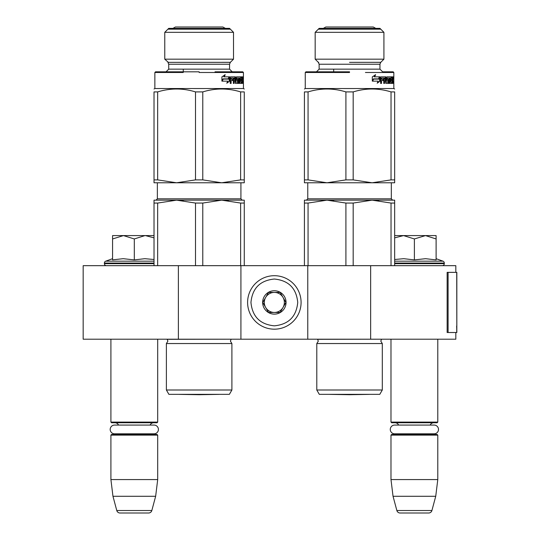 <?xml version="1.0" encoding="UTF-8"?>
<svg xmlns="http://www.w3.org/2000/svg" width="540" height="540" viewBox="0 0 540 540"><rect width="100%" height="100%" fill="white"/><g stroke="black" fill="none" stroke-linecap="round" stroke-linejoin="round"><path stroke-width="0.81" d="M178.376 339.201L178.376 265.673L83.167 265.673L83.167 339.201L455.827 339.201L455.827 332.519M455.827 272.356L455.827 265.673L370.649 265.673L370.649 339.201M307.766 339.201L307.766 265.673L370.649 265.673M240.921 339.201L240.921 265.673L307.766 265.673M178.376 265.673L240.921 265.673M110.909 339.201L110.909 422.091L157.7 422.091L157.7 339.201M110.909 422.091L111.578 422.759L157.032 422.759L157.7 422.091M150.059 425.068A4.01 4.01 -122.1 0 1 153.691 422.759M118.55 425.068A4.01 4.01 122.2 0 0 114.919 422.759M153.691 434.457A4.01 4.01 -47.8 0 1 151.524 433.823L154.042 433.823A4.381 4.381 0 0 0 158.416 429.442A4.381 4.381 0 0 0 154.042 425.068L114.568 425.068A4.381 4.381 0 0 0 110.187 429.442A4.381 4.381 0 0 0 114.568 433.823L117.086 433.823A4.01 4.01 47.8 0 1 114.919 434.457M157.7 435.125L110.909 435.125L111.578 434.457L157.032 434.457L157.7 435.125L157.7 479.574L155.648 496.287L151.835 510.523L116.775 510.523L112.961 496.287L155.648 496.287M110.909 435.125L110.909 479.574L157.7 479.574M110.909 479.574L112.961 496.287M148.608 513L120.002 513L148.608 513A3.341 3.341 -34.1 0 0 151.835 510.523M120.002 513A3.341 3.341 34.1 0 1 116.775 510.523M390.987 339.201L390.987 422.091L437.785 422.091L437.785 339.201M390.987 422.091L391.662 422.759L437.117 422.759L437.785 422.091M430.144 425.068A4.01 4.01 -122.1 0 1 433.769 422.759M398.635 425.068A4.01 4.01 122.2 0 0 395.003 422.759M433.769 434.457A4.01 4.01 -47.8 0 1 431.608 433.823L434.12 433.823A4.381 4.381 0 0 0 438.5 429.442A4.381 4.381 0 0 0 434.12 425.068L394.652 425.068A4.381 4.381 0 0 0 390.272 429.442A4.381 4.381 0 0 0 394.652 433.823L397.17 433.823A4.01 4.01 47.8 0 1 395.003 434.457M437.785 435.125L390.987 435.125L391.662 434.457L437.117 434.457L437.785 435.125L437.785 479.574L435.733 496.287L431.919 510.523L396.86 510.523L393.039 496.287L435.733 496.287M390.987 435.125L390.987 479.574L437.785 479.574M390.987 479.574L393.039 496.287M428.686 513L400.086 513L428.686 513A3.341 3.341 -34.1 0 0 431.919 510.523M400.086 513A3.341 3.341 34.1 0 1 396.86 510.523M106.394 265.673A2.005 2.005 40.2 0 1 104.389 263.668L104.389 263.068A2.005 2.005 129.2 0 1 105.712 261.178L154.022 261.178M112.577 258.68L105.712 261.178M113.083 259.801L123.215 258.68L134.305 259.902L144.842 258.68L154.022 259.51M112.577 238.957L123.444 235.589L144.936 235.589L134.305 238.95L123.444 235.589L112.577 235.589L112.577 259.902M144.936 235.589L154.022 235.589M154.022 237.857L145.395 235.589M134.305 259.902L134.305 238.95M436.111 258.68L442.982 261.178L394.666 261.178M442.294 265.673A2.005 2.005 -40.2 0 0 444.299 263.668L394.666 263.668M442.982 261.178A2.005 2.005 -129.2 0 1 444.299 263.068L444.299 263.668M394.666 259.51L403.758 258.68L414.389 259.902L425.574 258.68L436.111 259.902L436.111 238.95L425.48 235.589L414.389 238.95L403.529 235.589L394.666 235.589M394.666 237.857L403.529 235.589L425.021 235.589M436.111 238.95L436.111 235.589L425.48 235.589M414.389 259.902L414.389 238.95M301.084 302.434A26.737 26.737 0 0 0 274.347 275.697A26.737 26.737 0 0 0 247.604 302.434A26.737 26.737 0 0 0 274.347 329.177A26.737 26.737 0 0 0 301.084 302.434A26.737 26.737 0 0 0 274.347 275.697A26.737 26.737 0 0 0 247.604 302.434A26.737 26.737 0 0 0 274.347 329.177A26.737 26.737 0 0 0 301.084 302.434M297.743 302.434C296.352 288.225 288.556 280.429 274.347 279.038C260.138 280.429 252.335 288.225 250.952 302.434C252.335 316.649 260.132 324.446 274.34 325.836C288.556 324.446 296.352 316.649 297.743 302.434M286.045 302.434A11.698 11.698 0 0 0 274.347 290.736A11.698 11.698 0 0 0 262.649 302.434A11.698 11.698 0 0 0 274.347 314.132A11.698 11.698 0 0 0 286.045 302.434M285.923 302.434L280.132 292.41L268.556 292.41L262.764 302.434L268.556 312.464L280.132 312.464L285.923 302.434M265.66 297.425A10.024 10.024 0 0 0 274.347 312.464A10.024 10.024 0 0 0 283.028 297.425A10.024 10.024 0 0 0 265.66 297.425M274.347 312.464A10.024 10.024 0 0 1 264.317 302.434A10.024 10.024 0 0 1 274.347 292.41M283.028 297.425A10.024 10.024 0 0 1 283.028 307.449M114.568 433.823L154.042 433.823M394.652 433.823L434.12 433.823M199.145 179.888L195.507 179.888L176.587 182.783L157.66 179.888L154.022 179.888L154.022 182.783L221.704 182.783L202.777 179.888L199.145 179.888M195.507 179.888L195.507 91.908L202.777 91.908L202.777 179.888M164.768 59.171L233.516 59.171L233.516 32.333L164.768 32.333L164.768 59.171L168.318 62.33M164.768 32.333L168.73 28.37L229.561 28.37L233.516 32.333L229.561 28.37M199.145 62.35L230.344 62.35L167.947 62.35L230.357 62.33L233.516 59.171M243.074 77.666L242.946 76.835L243 77.666M242.636 77.348L241.623 76.835L242.521 76.835L242.636 77.348L242.636 79.205L242.467 79.974L241.812 79.974L241.974 80.744M241.974 79.205L241.812 79.974M242.467 79.974L242.332 80.744M242.636 83.416L242.636 80.744M242.359 83.416L242.231 80.541L241.704 82.897M241.265 82.181L241.117 83.416M241.907 82.897L241.265 82.897M241.765 83.416L240.003 83.416L239.794 82.897L239.794 78.071L238.734 78.071L238.734 83.416L239.281 83.416L239.281 78.071M238.133 82.897L238.133 83.416L235.42 83.416L235.123 80.541L233.611 80.541L233.368 83.416L234.137 83.416L234.137 80.541M238.734 78.071L236.419 78.071L236.318 79.103L236.993 79.306L236.419 79.306M237.539 79.306L237.782 82.897L238.37 82.897L238.37 79.826L238.126 79.306L236.993 79.306L236.993 78.071L236.419 78.071M232.848 79.306L232.848 80.541M230.627 80.541L230.627 83.416L230.229 83.416L231.113 83.416L231.113 80.541L230.627 80.541L233.044 80.541L233.044 79.306L231.113 79.306L231.255 78.071L230.769 78.071L233.368 78.071L233.368 83.416M231.113 79.306L230.627 79.306L231.113 79.306M230.229 83.416L230.229 77.348L230.607 76.835L235.42 76.835L235.717 81.979L235.271 82.181L237.762 81.979L237.661 80.541L236.486 80.541L236.21 80.028L236.486 76.835L241.313 76.835L241.313 78.071L239.794 78.273M234.873 76.835L235.163 81.979M240.671 76.835L240.671 78.071M240.307 78.273L240.307 79.306L239.794 79.306M239.794 80.541L241.117 80.541L241.117 79.306L240.307 79.306M240.307 80.541L240.307 81.979L239.794 81.979M240.307 81.979L241.623 81.979L241.623 76.835M234.137 79.306L235.123 79.306L235.001 78.071L234.266 78.071L234.137 79.306L233.611 79.306L233.611 78.273L234.137 78.273M241.907 79.306L242.359 79.306L242.312 78.071L241.907 78.071L241.623 79.306M234.266 78.071L233.611 78.273M240.982 79.306L240.982 80.541M240.482 79.306L240.482 80.541M232.538 79.306L232.538 80.541M230.769 78.071L230.627 79.306M237.782 82.897L237.539 83.416M241.974 77.348L241.974 78.071M224.829 74.729L223.79 76.835L224.168 76.835L225.221 74.729L221.906 76.869L221.906 81.142L223.115 78.874L221.906 80.501M229.014 76.835L228.137 78.874M224.168 76.835L229.466 76.835L228.575 78.874L223.115 78.874M229.669 81.081L229.669 76.835L228.683 79.103L223.236 79.103L222.156 81.142L227.759 81.142L226.8 83.214L229.669 81.081L227.016 82.755M229.21 77.902L229.21 81.081M154.022 91.908C154.022 88.047 154.022 88.047 154.022 91.908C154.022 88.047 154.022 88.047 154.022 91.908L154.022 179.888L154.022 91.908C154.022 88.047 154.022 88.047 154.022 91.908C154.022 88.047 154.022 88.047 154.022 91.908L157.66 91.908L157.66 179.888M195.507 91.908C182.891 88.047 170.275 88.047 157.66 91.908M244.262 179.888L244.262 91.908C244.262 88.047 244.262 88.047 244.262 91.908C244.262 88.047 244.262 88.047 244.262 91.908C244.262 88.047 244.262 88.047 244.262 91.908C244.262 88.047 244.262 88.047 244.262 91.908L240.631 91.908L240.631 179.888L221.704 182.783L244.262 182.783L244.262 179.888L240.631 179.888M240.631 91.908C228.015 88.047 215.399 88.047 202.777 91.908M244.262 181.751L244.262 182.783M244.262 89.012L243.432 88.533L154.858 88.533L154.022 89.012M192.395 182.783L202.561 182.783M156.195 182.783L176.587 182.783M183.269 72.488L154.858 72.488L183.269 72.488M199.145 72.488L243.432 72.488L199.145 72.488M243.432 88.533L243.432 72.488L215.021 72.488M238.37 82.897L238.126 83.416M199.145 71.82L155.527 71.82L199.145 71.82M243.432 72.488L242.757 71.82L232.234 71.82L242.757 71.82L232.234 71.82L229.561 69.147L168.73 69.147L168.73 64.24L229.561 64.24L230.344 62.35M168.73 69.147L166.057 71.82L155.527 71.82L166.057 71.82L155.527 71.82L154.858 72.488L154.858 88.533M242.973 78.239L242.845 77.065M242.231 77.666L242.231 78.071M242.885 77.065L242.838 78.239M230.357 29.167L167.933 29.167M231.896 390.002L166.388 390.002L168.899 394.349L229.392 394.349L231.896 390.002L231.896 343.548L166.388 343.548L167.893 341.145L167.177 339.322L231.228 339.201M228.346 200.543L221.704 200.165L244.262 200.165L244.262 203.06L240.631 203.06L221.704 200.165L176.587 200.165L221.704 200.165L202.777 203.06L195.507 203.06L176.587 200.165L183.222 200.543M240.631 203.06L240.631 265.673M244.262 203.06L244.262 265.673M195.507 203.06L195.507 265.673M202.777 203.06L202.777 265.673M154.022 200.165L154.022 203.06L157.66 203.06L176.587 200.165L154.022 200.165L154.022 265.673M157.66 203.06L157.66 265.673M222.872 27L225.376 28.37L222.872 27L175.412 27L199.145 27M218.99 394.349A6.683 6.683 0 0 1 218.977 394.376L199.145 394.72L179.307 394.376L218.977 394.376A6.683 6.683 0 0 0 218.99 394.349M215.021 71.82L232.234 71.82L215.021 71.82M349.549 179.888L345.911 179.888L326.984 182.783L308.063 179.888L304.425 179.888L304.425 182.783L372.107 182.783L353.18 179.888L349.549 179.888M345.911 179.888L345.911 91.908L353.18 91.908L353.18 179.888M315.171 59.171L383.92 59.171L383.92 32.333L315.171 32.333L315.171 59.171L318.35 62.35L319.133 64.24L379.957 64.24L380.747 62.35L383.92 59.171M319.133 28.37L315.171 32.333L319.133 28.37L379.957 28.37L383.92 32.333L379.957 28.37M349.549 62.35L380.761 62.33M393.478 77.666L393.35 76.835L393.404 77.666M393.032 77.348L392.026 76.835L392.924 76.835L393.032 77.348L393.032 79.205L392.87 79.974L392.215 79.974L392.377 80.744M392.377 79.205L392.215 79.974M392.87 79.974L392.735 80.744M393.032 83.416L393.032 80.744M392.762 83.416L392.634 80.541L392.108 82.897M391.669 82.181L391.52 83.416M392.31 82.897L391.669 82.897M392.168 83.416L390.407 83.416L390.197 82.897L390.197 78.071L389.138 78.071L389.138 83.416L389.678 83.416L389.678 78.071M388.537 82.897L388.537 83.416L385.823 83.416L385.519 80.541L384.014 80.541L383.771 83.416L384.541 83.416L384.541 80.541M389.138 78.071L386.822 78.071L386.721 79.103L387.396 79.306L386.822 79.306M387.943 79.306L388.179 82.897L388.773 82.897L388.773 79.826L388.53 79.306L387.396 79.306L387.396 78.071L386.822 78.071M383.252 79.306L383.252 80.541M381.031 80.541L381.031 83.416L380.632 83.416L381.517 83.416L381.517 80.541L381.031 80.541L383.447 80.541L383.447 79.306L381.517 79.306L381.652 78.071L381.173 78.071L383.771 78.071L383.771 83.416M381.517 79.306L381.031 79.306L381.517 79.306M380.632 83.416L380.632 77.348L381.004 76.835L385.823 76.835L386.12 81.979L385.675 82.181L388.166 81.979L388.064 80.541L386.89 80.541L386.606 80.028L386.89 76.835L391.716 76.835L391.716 78.071L390.197 78.273M385.276 76.835L385.567 81.979M391.075 76.835L391.075 78.071M390.71 78.273L390.71 79.306L390.197 79.306M390.197 80.541L391.52 80.541L391.52 79.306L390.71 79.306M390.71 80.541L390.71 81.979L390.197 81.979M390.71 81.979L392.026 81.979L392.026 76.835M384.541 79.306L385.519 79.306L385.405 78.071L384.662 78.071L384.541 79.306L384.014 79.306L384.014 78.273L384.541 78.273M392.31 79.306L392.762 79.306L392.715 78.071L392.31 78.071L392.026 79.306M384.662 78.071L384.014 78.273M391.385 79.306L391.385 80.541M390.886 79.306L390.886 80.541M382.934 79.306L382.934 80.541M381.173 78.071L381.031 79.306M388.179 82.897L387.943 83.416M392.377 77.348L392.377 78.071M375.233 74.729L374.193 76.835L374.571 76.835L375.624 74.729L372.303 76.869L372.303 81.142L373.518 78.874L372.303 80.501M379.411 76.835L378.533 78.874M374.571 76.835L379.87 76.835L378.979 78.874L373.518 78.874M380.072 81.081L380.072 76.835L379.087 79.103L373.639 79.103L372.56 81.142L378.155 81.142L377.204 83.214L380.072 81.081L377.42 82.755M379.613 77.902L379.613 81.081M304.425 91.908C304.425 88.047 304.425 88.047 304.425 91.908C304.425 88.047 304.425 88.047 304.425 91.908L304.425 179.888L304.425 91.908C304.425 88.047 304.425 88.047 304.425 91.908C304.425 88.047 304.425 88.047 304.425 91.908L308.063 91.908L308.063 179.888M304.425 181.751L304.425 179.888M345.911 91.908C333.295 88.047 320.679 88.047 308.063 91.908M394.666 179.888L394.666 91.908C394.666 88.047 394.666 88.047 394.666 91.908C394.666 88.047 394.666 88.047 394.666 91.908C394.666 88.047 394.666 88.047 394.666 91.908C394.666 88.047 394.666 88.047 394.666 91.908L391.034 91.908L391.034 179.888L372.107 182.783L394.666 182.783L394.666 179.888L391.034 179.888M391.034 91.908C378.412 88.047 365.796 88.047 353.18 91.908M394.666 181.751L394.666 182.783M394.666 89.012L393.829 88.533L305.262 88.533L304.425 89.012M342.799 182.783L352.957 182.783M306.599 182.783L326.984 182.783M333.673 72.488L305.262 72.488L333.673 72.488M349.549 72.488L305.262 72.488L349.549 72.488M318.35 62.35L319.133 64.24L319.133 69.147L379.957 69.147L382.637 71.82L393.161 71.82L382.637 71.82L393.161 71.82L393.829 72.488L365.425 72.488L393.829 72.488L393.829 88.533M388.773 82.897L388.53 83.416M349.549 71.82L305.93 71.82L349.549 71.82M316.46 71.82L305.93 71.82L316.46 71.82L319.133 69.147L316.46 71.82M393.377 78.239L393.248 77.065M392.627 77.666L392.627 78.071M393.289 77.065L393.242 78.239M380.761 29.167L318.337 29.167M318.337 62.33L318.722 62.33M382.3 390.002L316.791 390.002L319.302 394.349L379.789 394.349L382.3 390.002L382.3 343.548L316.791 343.548L318.296 341.145L317.581 339.322L381.632 339.201M361.692 200.165L326.984 200.165L372.107 200.165L353.18 203.06L345.911 203.06L326.984 200.165L333.625 200.543M391.034 203.06L372.107 200.165L394.666 200.165L394.666 203.06L391.034 203.06L391.034 265.673M394.666 203.06L394.666 265.673M345.911 203.06L345.911 265.673M353.18 203.06L353.18 265.673M364.291 200.165L304.425 200.165L304.425 265.673M326.984 200.165L308.063 203.06L304.425 203.06L304.425 200.165M308.063 203.06L308.063 265.673M372.107 200.165L378.749 200.543M373.275 27L375.779 28.37L373.275 27L325.816 27L349.549 27M369.38 394.376A6.683 6.683 0 0 0 369.394 394.349A6.683 6.683 0 0 1 369.38 394.376L349.549 394.72L329.711 394.376L369.38 394.376L349.549 394.72M456.833 326.012L456.833 272.356L448.099 272.356L448.099 332.519L456.833 332.519L456.638 326.012M456.833 332.519L456.725 272.356M448.099 272.356L447.147 272.356L447.147 332.519L448.099 332.519M154.022 263.668L104.389 263.668M154.022 263.068L104.389 263.068M444.299 263.068L394.666 263.068M238.37 79.826L237.782 79.826M235.717 77.348L235.163 77.348M240.921 182.783L240.921 198.828L157.363 198.828L157.363 182.783M388.773 79.826L388.179 79.826M386.12 77.348L385.567 77.348M391.325 182.783L391.325 198.828L307.766 198.828L307.766 182.783M456.725 332.519L456.725 327.503M183.269 71.82L183.269 69.147M167.947 62.35L168.73 64.24M229.561 69.147L229.561 64.24M242.946 76.835L242.285 76.835M230.391 341.145L231.896 343.548L230.391 341.145L231.107 339.322M240.921 198.828L242.257 200.165L240.921 198.828M157.363 198.828L156.026 200.165L157.363 198.828M166.388 390.002L166.388 343.548L167.893 341.145M175.412 27L172.908 28.37L175.412 27M333.673 71.82L333.673 69.147M382.637 71.82L379.957 69.147L379.957 64.24M393.35 76.835L392.688 76.835M305.262 88.533L305.262 72.488L305.93 71.82L305.262 72.488M380.795 341.145L382.3 343.548L380.795 341.145L381.51 339.322M391.325 198.828L392.661 200.165L391.325 198.828M307.766 198.828L306.43 200.165L307.766 198.828M316.791 390.002L316.791 343.548L318.296 341.145M325.816 27L323.312 28.37L325.816 27"/></g></svg>
